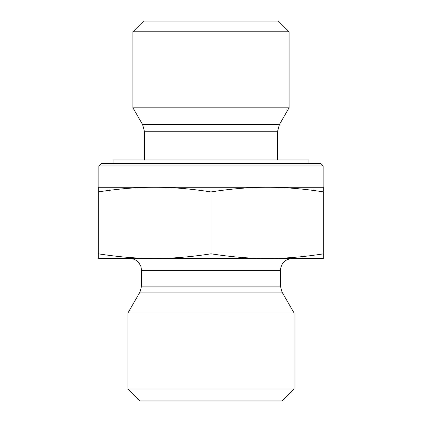 <?xml version="1.0" encoding="UTF-8"?>
<svg xmlns="http://www.w3.org/2000/svg" width="422" height="422" viewBox="0 0 422 422"><rect width="100%" height="100%" fill="white"/><g stroke="black" fill="none" stroke-linecap="round" stroke-linejoin="round"><path stroke-width="0.63" d="M323.157 165.899L320.783 163.525L101.217 163.525L98.843 165.899L323.157 165.899L323.157 187.262L267.374 187.262L323.753 187.262L323.753 191.936C303.676 188.792 284.882 187.236 267.374 187.262C249.871 187.236 231.077 188.792 211 191.936C190.923 188.792 172.129 187.236 154.626 187.262L267.374 187.262M98.843 165.899L98.843 187.262L154.626 187.262C137.118 187.236 118.324 188.792 98.247 191.936L98.247 187.262L154.626 187.262M144.535 131.733L277.465 131.733L279.375 124.611L142.625 124.611L144.535 131.733L144.535 159.964M142.625 124.611L132.919 107.805L289.081 107.805L279.375 124.611M289.081 31.782L278.399 21.1L143.601 21.1L132.919 31.782L289.081 31.782L289.081 107.805M132.919 31.782L132.919 107.805M323.753 191.936L323.753 258.475L267.374 258.475C284.882 258.501 303.676 256.945 323.753 253.801M211 191.936L211 253.801C231.077 256.945 249.871 258.501 267.374 258.475L154.626 258.475C172.129 258.501 190.923 256.945 211 253.801M98.247 191.936L98.247 253.801C118.324 256.945 137.118 258.501 154.626 258.475L98.247 258.475L98.247 253.801M280.43 286.153L141.57 286.153L141.57 270.344L280.43 270.344L280.43 286.153L282.023 292.087L294.081 312.976L127.919 312.976L139.977 292.087L282.023 292.087M280.43 270.344C281.136 263.133 285.093 259.177 292.298 258.475M127.919 389.031L139.787 400.9L282.212 400.9L294.081 389.031L127.919 389.031L127.919 312.976M294.081 389.031L294.081 312.976M308.915 163.525L308.915 159.964L113.085 159.964L113.085 163.525M277.465 131.733L277.465 159.964M139.977 292.087L141.57 286.153M141.57 270.344L140.895 266.409L139.017 262.996C136.601 260.063 133.494 258.559 129.702 258.475"/></g></svg>

